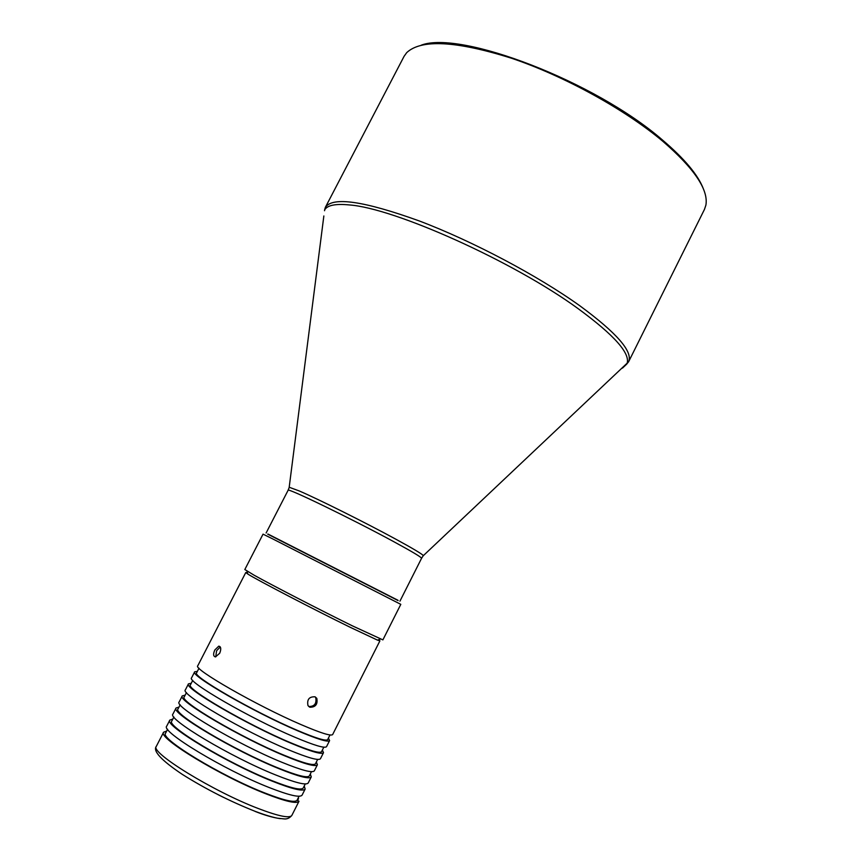<?xml version="1.0" encoding="UTF-8"?>
<svg xmlns="http://www.w3.org/2000/svg" width="862" height="862" viewBox="0 0 862 862"><rect width="100%" height="100%" fill="white"/><g stroke="black" fill="none" stroke-linecap="round" stroke-linejoin="round"><path stroke-width="1.29" d="M703.381 188.864C698.101 174.986 684.428 158.662 662.361 139.913C595.243 81.502 460.631 30.181 421.324 45.147M626.318 364.497L628.581 361.814L704.448 209.434L705.903 205.102C708.575 189.683 694.169 168.37 662.673 141.174C624.648 109.248 564.007 75.888 511.263 58.153C456.073 40.859 421.227 39.016 406.702 52.647L404.052 56.375L325.373 207.322L324.532 210.716M397.953 600.264L268.017 534.063M397.942 600.286L267.996 534.084M398.104 600.577L267.673 534.128M272.769 538.933L263.039 534.149L244.819 569.534L254.128 575.213C272.198 585.298 320.966 610.436 352.483 625.898L382.89 639.884L400.808 604.348L272.769 538.933M378.504 639.744L379.905 640.865L377.47 640.11L350.284 627.331C313.79 609.488 256.65 579.749 247.825 574.049L245.778 572.519L247.502 573.004M219.713 653.234C221.34 649.043 221.028 646.683 218.786 646.155L214.843 649.948C213.022 654.053 213.237 656.37 215.489 656.909L219.713 653.234M379.905 640.865L332.657 734.543C331.17 736.32 320.621 733.012 301.01 724.586C257.081 705.773 192.506 668.74 197.764 665.809L245.778 572.519M315.083 696.808C309.189 696.561 306.818 699.481 307.982 705.59L309.803 707.228C315.514 707.303 317.852 704.351 316.817 698.371L315.083 696.808M215.737 656.876L216.599 650.745L220.219 647.006M315.029 696.787L315.729 697.67C316.763 703.629 314.436 706.581 308.725 706.506M329.984 734.974L327.668 739.564C326.159 741.395 315.858 738.249 296.765 730.114C254.042 711.958 191.439 675.873 196.633 672.802L198.993 668.222M328.411 738.087L329.607 740.577C328.066 742.462 317.475 739.219 297.832 730.857C253.827 712.174 189.295 674.968 194.672 671.821L197.387 671.336M329.607 740.577L326.558 746.621C324.974 748.604 314.339 745.447 294.653 737.139C250.562 718.574 186.095 681.206 191.579 677.844L194.672 671.821M323.821 747.192L321.558 751.653C319.964 753.679 309.577 750.673 290.408 742.656C247.523 724.748 185.028 688.329 190.437 684.848L192.732 680.398M322.377 750.037L323.509 752.666C321.871 754.746 311.193 751.664 291.475 743.421C247.286 724.985 182.873 687.445 188.476 683.868L191.267 683.243M323.509 752.666L320.459 758.722C318.768 760.898 308.046 757.892 288.285 749.703C244.021 731.396 179.662 693.684 185.373 689.891L188.476 683.868M317.647 759.422L315.46 763.764C313.757 765.973 303.295 763.118 284.051 755.209C240.994 737.56 178.606 700.806 184.242 696.905L186.461 692.585M316.343 762.008L317.399 764.777C315.664 767.051 304.9 764.131 285.096 755.996C240.746 737.818 176.451 699.933 182.27 695.925L185.136 695.16M317.399 764.777L314.339 770.833C312.55 773.214 301.743 770.359 281.906 762.288C237.47 744.24 173.23 706.183 179.167 701.959L182.27 695.925M311.462 771.684L309.339 775.886C307.54 778.289 296.991 775.584 277.672 767.794C234.453 750.393 172.174 713.305 178.025 708.973L180.18 704.793M310.288 773.99L311.279 776.899C309.447 779.377 298.586 776.608 278.717 768.581C234.195 750.673 170.008 712.443 176.063 708.004L178.994 707.099M311.279 776.899L308.219 782.965C306.333 785.541 295.44 782.847 275.528 774.895C230.908 757.105 166.786 718.703 172.95 714.048L176.063 708.004M305.267 783.946L303.208 788.019C301.323 790.616 290.677 788.073 271.293 780.39C227.902 763.247 165.73 725.815 171.807 721.063L173.887 717.012M304.232 785.993L305.159 789.042C303.219 791.715 292.272 789.107 272.327 781.198C227.633 763.549 163.554 724.974 169.836 720.093L172.842 719.048M305.159 789.042L302.088 795.12C300.105 797.9 289.115 795.357 269.127 787.512C224.346 769.992 160.332 731.245 166.722 726.149L169.836 720.093M166.689 731.019L163.608 732.204C157.1 737.516 221.049 776.446 265.927 793.827C285.839 801.574 296.862 804.052 298.995 801.251L297.034 800.259C294.869 802.921 284.148 800.507 264.893 793.008C221.34 776.112 159.276 738.357 165.579 733.174L167.594 729.252M298.166 798.018L298.532 798.589L298.015 798.331M298.995 801.251L291.852 815.409C289.697 818.523 278.566 816.249 258.449 808.588C213.367 791.51 149.546 752.181 156.324 746.352C152.639 750.953 161.28 760.284 182.248 774.345C205.641 789.032 230.003 801.391 255.324 811.411C263.912 814.655 271.261 816.917 277.381 818.189L284.094 818.9C287.024 819.245 289.61 818.081 291.852 815.409M297.562 800.529L298.532 798.589M223.506 797.382L218.183 794.732M423.037 555.936L628.581 361.814C633.074 351.685 616.858 333.034 579.921 305.848C537.996 275.765 472.645 241.155 419.417 220.995C364.055 201.018 332.7 196.461 325.373 207.322L324.629 209.908C327.334 205.242 335.512 203.583 349.175 204.93C394.128 208.001 513.515 261.455 578.122 308.65C614.574 335.383 630.844 353.808 626.922 363.926L622.472 368.117M323.853 215.963L289.136 487.709M299.125 490.898L289.255 487.278L288.091 490.295C286.076 487.019 352.256 519.096 393.697 541.638C412.219 551.702 421.507 557.251 421.561 558.307L423.317 555.581C421.884 553.867 412.586 548.329 395.41 538.965C365.413 522.631 317.712 498.839 299.125 490.898M255.109 811.422C264.569 815.193 272.963 817.596 280.269 818.652M266.121 532.985L288.091 490.295M399.936 601.17L421.561 558.307M247.825 574.049L246.92 571.075M218.786 646.155L220.144 646.769M377.47 640.11L380.411 639.087M316.817 698.371L315.729 697.67M297.034 800.27L299.06 796.24M163.608 732.204L156.324 746.352"/></g></svg>
